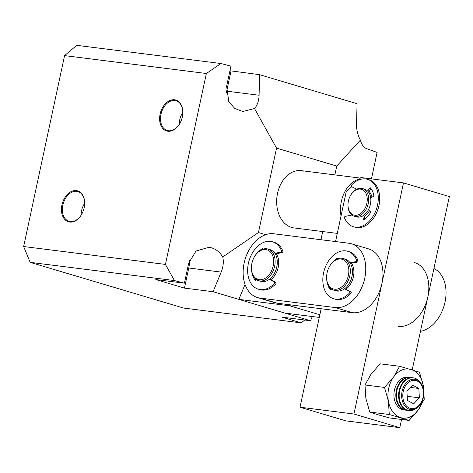 <?xml version="1.0" encoding="UTF-8"?>
<svg xmlns="http://www.w3.org/2000/svg" width="473" height="473" viewBox="0 0 473 473"><rect width="100%" height="100%" fill="white"/><g stroke="black" fill="none" stroke-linecap="round" stroke-linejoin="round"><path stroke-width="0.71" d="M319.281 317.413L284.728 313.055L238.865 299.391L289.713 305.806L319.843 314.781M289.713 305.806L290.641 304.89M245.049 284.433L238.865 299.391M182.767 113.762A15.52 10.684 -73.4 0 0 176.376 100.861A15.52 10.684 -73.4 0 0 174.886 100.513A15.52 10.684 -73.4 0 0 160.974 114.289A15.52 10.684 -73.4 0 0 167.525 130.589A15.52 10.684 -73.4 0 0 168.406 130.755A15.52 10.684 -73.4 0 0 179.929 123.287M167.844 131.234A16.135 11.11 106.6 0 1 160.116 114.105A16.135 11.11 106.6 0 1 174.59 99.779A16.135 11.11 106.6 0 1 182.773 113.662A16.135 11.11 106.6 0 1 179.882 123.376A16.135 11.11 106.6 0 1 167.844 131.234M84.614 204.578A15.52 10.684 -73.4 0 0 78.228 191.677A15.52 10.684 -73.4 0 0 76.738 191.329A15.52 10.684 -73.4 0 0 62.82 205.105A15.52 10.684 -73.4 0 0 69.371 221.405A15.52 10.684 -73.4 0 0 70.252 221.571A15.52 10.684 -73.4 0 0 81.782 214.103M69.697 222.044A16.135 11.11 106.6 0 1 61.963 204.921A16.135 11.11 106.6 0 1 76.437 190.595A16.135 11.11 106.6 0 1 84.626 204.478A16.135 11.11 106.6 0 1 81.728 214.192A16.135 11.11 106.6 0 1 69.697 222.044M211.147 247.728L208.971 247.308L196.011 251.033L188.709 263.077L184.399 283.173L174.425 280.56L165.438 264.413L206.364 73.504L220.95 63.524L230.925 66.137L226.62 86.234L228.802 101.683L234.726 108.406L242.619 111.498L254.527 108.548L276.551 148.126L258.459 232.527L222.712 256.975C219.957 252.204 216.108 249.117 211.147 247.728M182.803 112.527A14.698 10.122 -73.4 0 0 179.734 119.781A14.698 10.122 -73.4 0 0 179.285 124.34M84.655 203.337A14.698 10.122 -73.4 0 0 81.587 210.597A14.698 10.122 -73.4 0 0 81.131 215.156M303.636 171.155A28.871 20.8 97.2 0 0 301.218 170.647A28.871 20.8 97.2 0 0 277.219 194.994A28.871 20.8 97.2 0 0 291.575 227.424A28.871 20.8 97.2 0 0 293.993 227.933L337.29 233.396M304.689 320.002L301.283 322.893L183.53 308.041L30.166 262.361L23.65 246.528L64.576 55.619L76.697 45.331L220.95 63.524M229.937 70.755L259.594 74.675L357.056 103.705L356.553 124.281C356.476 129.945 357.754 135.207 360.391 140.079L336.752 166.053L276.551 148.126M64.576 55.619L206.364 73.504M23.65 246.528L165.438 264.413M30.166 262.361L174.425 280.56M301.283 322.893L281.932 317.135L310.53 320.741L213.063 291.711L184.464 288.104L155.8 279.567L184.399 283.173M360.391 140.079C361.644 144.661 363.707 147.517 366.575 148.646L377.105 152.436L371.441 178.865M184.464 288.104L188.774 268.008A20.623 14.858 97.2 0 0 189.371 260.641M230.995 71.068L226.685 91.165A20.623 14.858 -82.8 0 1 226.206 93.075M254.527 108.548C257.365 105.308 258.885 100.879 259.086 95.25L259.594 74.675M188.774 268.008L221.175 272.093L213.063 291.711M312.269 316.532L310.53 320.741M258.459 232.527L265.625 234.661M221.175 272.093C223.339 266.695 223.847 261.652 222.712 256.975M320.96 239.716L322.71 231.557M334.86 174.892L336.752 166.053M341.015 216.025A28.871 20.8 -82.8 0 1 341.382 201.368A28.871 20.8 -82.8 0 1 359.397 179.048M321.137 308.739L300.03 407.212L353.94 414.011L403.487 182.909L360.923 177.541L358.315 180.124M351.675 186.693L346.13 192.186L335.54 241.561M369.171 191.553A14.438 9.939 106.6 0 1 371.961 197.158A14.438 9.939 106.6 0 0 369.171 191.553M369.484 210.828A14.438 9.939 106.6 0 1 364.204 216.315A14.438 9.939 106.6 0 0 369.484 210.828M300.03 407.212L345.893 420.869L399.803 427.669L353.94 414.011M412.22 369.774L449.35 196.567L403.487 182.909M401.565 419.468L399.803 427.669M398.219 326.34A32.998 22.716 -73.4 0 0 427.379 298.865A32.998 22.716 -73.4 0 0 414.531 262.562M420.462 331.325A32.998 22.716 -73.4 0 0 445.01 302.17A32.998 22.716 -73.4 0 0 433.924 268.522M350.428 195.651L350.588 195.361A14.438 9.939 106.6 0 1 362.46 188.561L364.612 189.206A14.438 9.939 106.6 0 1 370.418 204.289A14.438 9.939 106.6 0 1 356.37 216.871L354.218 216.232A14.438 9.939 106.6 0 1 348.004 204.046L348.022 203.715A13.404 9.229 106.6 0 1 348.4 201.019A13.404 9.229 106.6 0 1 350.428 195.651A13.404 9.229 106.6 0 1 362.336 189.679A13.404 9.229 106.6 0 1 366.841 203.349A13.404 9.229 106.6 0 1 355.785 215.298A13.404 9.229 106.6 0 1 348.022 203.715M362.46 188.561A14.438 9.939 106.6 0 1 368.272 203.65A14.438 9.939 106.6 0 1 354.218 216.232M278.201 267.346A16.496 11.358 106.6 0 1 270.727 279.774A16.496 11.358 106.6 0 0 276.315 253.753A16.496 11.358 106.6 0 1 278.201 267.346M274.446 273.234A14.438 9.939 -73.4 0 0 276.782 267.168A14.438 9.939 -73.4 0 0 277.208 263.946M254.249 257.093L254.415 256.804A16.496 11.358 106.6 0 1 267.978 249.04A16.496 11.358 106.6 0 1 274.618 266.281A16.496 11.358 106.6 0 1 258.56 280.66A16.496 11.358 106.6 0 1 251.459 266.737L251.476 266.405A15.467 10.648 106.6 0 1 251.914 263.295A15.467 10.648 106.6 0 1 254.249 257.093A15.467 10.648 106.6 0 1 267.996 250.205A15.467 10.648 106.6 0 1 273.193 265.98A15.467 10.648 106.6 0 1 260.434 279.768A15.467 10.648 106.6 0 1 251.476 266.405M258.56 280.66L260.712 281.299A16.496 11.358 -73.4 0 0 276.77 266.92A16.496 11.358 -73.4 0 0 270.13 249.679L267.978 249.04M351.504 263.236A16.496 11.358 106.6 0 1 345.917 289.257A16.496 11.358 106.6 0 0 353.396 276.835A16.496 11.358 106.6 0 0 351.504 263.236M335.15 307.556A32.998 22.716 -73.4 0 0 364.316 280.081A32.998 22.716 -73.4 0 0 351.463 243.778A32.998 22.716 -73.4 0 0 348.938 243.246L273.749 233.763A32.998 22.716 -73.4 0 0 244.582 261.238A32.998 22.716 -73.4 0 0 257.436 297.541A32.998 22.716 -73.4 0 0 259.961 298.073L335.15 307.556L352.35 312.677A32.998 22.716 -73.4 0 0 381.516 285.207A32.998 22.716 -73.4 0 0 368.662 248.904L351.463 243.778M352.35 312.677L277.16 303.193L259.961 298.073M257.436 297.541L274.636 302.661A32.998 22.716 -73.4 0 0 277.16 303.193M263.035 249.117A1.029 0.71 -73.4 0 0 262.639 248.686A1.029 0.71 -73.4 0 0 262.556 248.668A1.029 0.71 -73.4 0 0 262.166 248.763A18.961 13.055 -73.4 0 0 258.808 251.453M258.359 289.204L259.789 289.636A24.744 17.04 -73.4 0 0 261.681 290.032A24.744 17.04 -73.4 0 0 275.694 284.019A1.029 0.71 -73.4 0 0 275.706 282.31L274.275 281.884A1.029 0.71 106.6 0 1 274.263 283.593A24.744 17.04 106.6 0 1 260.251 289.606A24.744 17.04 106.6 0 1 258.359 289.204A24.744 17.04 106.6 0 1 248.715 261.977A24.744 17.04 106.6 0 1 270.591 241.378A24.744 17.04 106.6 0 1 272.483 241.774A24.744 17.04 106.6 0 1 281.364 250.536A1.029 0.71 106.6 0 1 280.66 252.156L274.878 253.321M280.66 252.156L282.091 252.582A1.029 0.71 -73.4 0 0 282.801 250.962A24.744 17.04 -73.4 0 0 273.92 242.2L272.483 241.774M252.204 273.619A18.961 13.055 -73.4 0 0 255.012 280.111A1.029 0.71 -73.4 0 0 255.284 280.306A1.029 0.71 -73.4 0 0 256.088 279.892L256.295 279.573M269.291 279.348L274.275 281.884M255.302 278.768A18.961 13.055 -73.4 0 0 256.035 279.969M282.091 252.582L275.28 253.96M269.533 279.165L275.706 282.31M367.74 191.127L369.478 188.272A1.029 0.71 106.6 0 1 370.223 187.805A1.029 0.71 106.6 0 1 370.3 187.822A1.029 0.71 106.6 0 1 370.554 187.994A18.961 13.055 106.6 0 1 373.759 195.178A1.029 0.71 106.6 0 1 373.162 196.543L370.708 197.797M356.666 189.218L351.622 186.664A1.029 0.71 106.6 0 1 351.628 184.955A24.744 17.04 106.6 0 1 365.659 178.924A24.744 17.04 106.6 0 1 367.551 179.32A24.744 17.04 106.6 0 1 377.194 206.547A24.744 17.04 106.6 0 1 355.318 227.152A24.744 17.04 106.6 0 1 353.426 226.756A24.744 17.04 106.6 0 1 344.557 218.018A1.029 0.71 106.6 0 1 345.26 216.392L351.906 215.038M353.426 226.756L354.856 227.182A24.744 17.04 -73.4 0 0 356.754 227.578A24.744 17.04 -73.4 0 0 378.625 206.979A24.744 17.04 -73.4 0 0 368.987 179.746L367.551 179.32M364.701 219.135L364.033 215.363A1.029 0.71 -73.4 0 0 363.95 215.109M368.709 192.31L370.909 188.697A1.029 0.71 106.6 0 1 371.003 188.561M368.361 209.858L370.247 211.49A1.029 0.71 106.6 0 1 370.3 212.915A18.961 13.055 106.6 0 1 364.245 219.448A1.029 0.71 106.6 0 1 363.743 219.543A1.029 0.71 106.6 0 1 363.317 218.975L362.767 215.889M338.225 258.607A1.029 0.71 -73.4 0 0 337.828 258.169A1.029 0.71 -73.4 0 0 337.752 258.152A1.029 0.71 -73.4 0 0 337.355 258.246A18.961 13.055 -73.4 0 0 333.997 260.936M333.548 298.694L334.979 299.119A24.744 17.04 -73.4 0 0 336.877 299.515A24.744 17.04 -73.4 0 0 350.889 293.502A1.029 0.71 -73.4 0 0 350.895 291.794L349.464 291.368A1.029 0.71 106.6 0 1 349.452 293.077A24.744 17.04 106.6 0 1 335.44 299.09A24.744 17.04 106.6 0 1 333.548 298.694A24.744 17.04 106.6 0 1 323.904 271.461A24.744 17.04 106.6 0 1 345.781 250.861A24.744 17.04 106.6 0 1 347.673 251.258A24.744 17.04 106.6 0 1 356.553 260.02A1.029 0.71 106.6 0 1 355.85 261.64L350.067 262.805M355.85 261.64L357.281 262.066A1.029 0.71 -73.4 0 0 357.99 260.446A24.744 17.04 -73.4 0 0 349.109 251.683L347.673 251.258M327.393 283.102A18.961 13.055 -73.4 0 0 330.201 289.594A1.029 0.71 -73.4 0 0 330.473 289.789A1.029 0.71 -73.4 0 0 331.277 289.375L331.49 289.056M344.48 288.832L349.464 291.368M330.491 288.252A18.961 13.055 -73.4 0 0 331.224 289.452M357.281 262.066L350.469 263.443M344.722 288.648L350.895 291.794M349.636 282.718A14.438 9.939 -73.4 0 0 351.977 276.652A14.438 9.939 -73.4 0 0 352.403 273.429M329.439 266.577L329.604 266.287A16.496 11.358 106.6 0 1 343.173 258.524A16.496 11.358 106.6 0 1 349.813 275.765A16.496 11.358 106.6 0 1 333.755 290.144A16.496 11.358 106.6 0 1 326.648 276.22L326.666 275.889A15.467 10.648 106.6 0 1 327.103 272.779A15.467 10.648 106.6 0 1 329.439 266.577A15.467 10.648 106.6 0 1 343.185 259.689A15.467 10.648 106.6 0 1 348.382 275.463A15.467 10.648 106.6 0 1 335.623 289.251A15.467 10.648 106.6 0 1 326.666 275.889M333.755 290.144L335.901 290.783A16.496 11.358 -73.4 0 0 351.959 276.403A16.496 11.358 -73.4 0 0 345.32 259.163L343.173 258.524M408.731 377.348A16.46 11.86 97.2 0 0 394.435 390.13A16.46 11.86 97.2 0 0 402.434 409.583A16.46 11.86 97.2 0 0 404.622 409.931M408.909 377.348A16.496 11.89 97.2 0 0 394.429 390.124A16.496 11.89 97.2 0 0 404.793 409.979M378.164 414.809L369.756 412.048L365.854 398.319L364.996 384.975L371.027 374.202L380.097 363.814L399.614 366.279L419.474 372.192L423.37 385.921L424.234 399.265L418.203 410.038L409.133 420.42L389.616 417.961L378.164 414.809M369.756 412.048L389.273 414.508L388.41 401.163L384.514 387.434L364.996 384.975M389.273 414.508L409.133 420.42M384.514 387.434L393.583 377.046L399.614 366.279M423.252 397.864A24.744 17.832 -82.8 0 1 418.203 410.038A24.744 17.832 -82.8 0 1 400.726 417.659A24.744 17.832 -82.8 0 1 388.41 401.163A24.744 17.832 -82.8 0 1 393.583 377.046A24.744 17.832 -82.8 0 1 411.061 369.425A24.744 17.832 -82.8 0 1 423.37 385.921A24.744 17.832 -82.8 0 1 423.784 393.666M408.666 407.696A14.225 10.252 97.2 0 0 422.436 399.508A14.225 10.252 97.2 0 0 417.594 381.214A14.225 10.252 97.2 0 0 403.818 389.403A14.225 10.252 97.2 0 0 408.666 407.696M407.933 408.601A15.254 10.991 97.2 0 0 422.702 399.821A15.254 10.991 97.2 0 0 417.505 380.203A15.254 10.991 97.2 0 0 402.742 388.983A15.254 10.991 97.2 0 0 407.933 408.601M419.923 382.089A16.496 11.89 97.2 0 0 416.311 378.849A16.496 11.89 97.2 0 0 413.195 377.832A16.496 11.89 97.2 0 0 400.335 388.345A16.496 11.89 97.2 0 0 405.952 409.559A16.496 11.89 97.2 0 0 409.068 410.57A16.496 11.89 97.2 0 0 416.642 408.122M413.195 377.832L412.627 377.761A16.496 11.89 97.2 0 0 399.768 388.274A16.496 11.89 97.2 0 0 405.385 409.488A16.496 11.89 97.2 0 0 408.501 410.499L409.068 410.57M411.522 377.696A16.496 11.89 97.2 0 0 410.44 377.489A16.496 11.89 97.2 0 0 397.58 387.996A16.496 11.89 97.2 0 0 403.197 409.21A16.496 11.89 97.2 0 0 406.307 410.221A16.496 11.89 97.2 0 0 407.413 410.292M410.44 377.489L409.872 377.413A16.496 11.89 97.2 0 0 397.007 387.925A16.496 11.89 97.2 0 0 402.629 409.139A16.496 11.89 97.2 0 0 405.739 410.15L406.307 410.221M419.362 397.834L413.656 403.824L407.424 400.442L406.892 391.07L412.598 385.087L418.836 388.469L419.362 397.834L407.188 396.303M418.836 388.469L410.393 387.405M259.086 95.25L226.685 91.165M262.166 248.763L262.988 249.011M282.801 250.962L281.364 250.536M255.012 280.111L255.615 280.294M275.694 284.019L274.263 283.593M363.725 215.274L364.033 215.363M364.447 219.312L363.317 218.975M370.909 188.697L369.478 188.272M337.355 258.246L338.177 258.495M357.99 260.446L356.553 260.02M330.201 289.594L330.81 289.778M350.889 293.502L349.452 293.077M301.218 170.647L360.355 178.102"/></g></svg>
